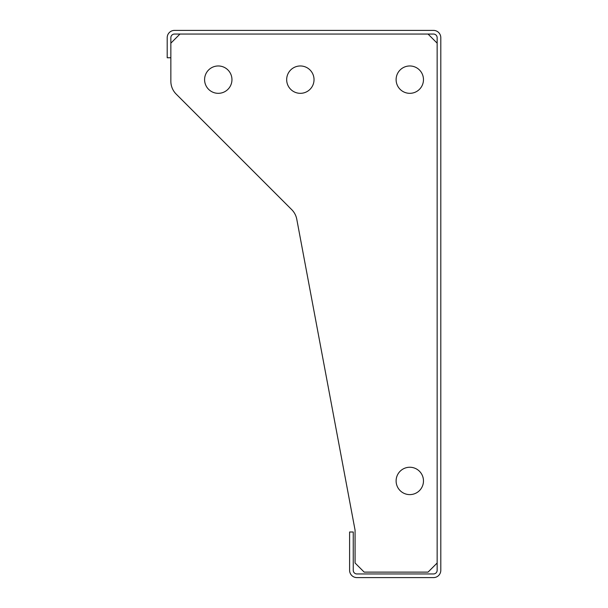 <?xml version="1.0" encoding="UTF-8"?>
<svg xmlns="http://www.w3.org/2000/svg" width="608" height="608" viewBox="0 0 608 608"><rect width="100%" height="100%" fill="white"/><g stroke="black" fill="none" stroke-linecap="round" stroke-linejoin="round"><path stroke-width="0.91" d="M433.504 30.4L174.496 30.4A7.296 7.296 0 0 0 167.2 37.696L167.2 57.76L170.848 57.76L170.848 37.696A3.648 3.648 0 0 1 174.496 34.048L433.504 34.048A3.648 3.648 0 0 1 437.152 37.696L437.152 570.304A3.648 3.648 0 0 1 433.504 573.952L356.896 573.952A3.648 3.648 0 0 1 353.248 570.304L353.248 532L349.6 532L349.6 570.304A7.296 7.296 0 0 0 356.896 577.6L433.504 577.6A7.296 7.296 0 0 0 440.8 570.304L440.8 37.696A7.296 7.296 0 0 0 433.504 30.4M231.952 79.648A13.68 13.68 0 0 0 218.272 65.968A13.68 13.68 0 0 0 204.592 79.648A13.68 13.68 0 0 0 218.272 93.328A13.68 13.68 0 0 0 231.952 79.648M423.472 480.928A13.68 13.68 0 0 0 409.792 467.248A13.68 13.68 0 0 0 396.112 480.928A13.68 13.68 0 0 0 409.792 494.608A13.68 13.68 0 0 0 423.472 480.928M423.472 79.648A13.68 13.68 0 0 0 409.792 65.968A13.68 13.68 0 0 0 396.112 79.648A13.68 13.68 0 0 0 409.792 93.328A13.68 13.68 0 0 0 423.472 79.648M314.032 79.648A13.68 13.68 0 0 0 300.352 65.968A13.68 13.68 0 0 0 286.672 79.648A13.68 13.68 0 0 0 300.352 93.328A13.68 13.68 0 0 0 314.032 79.648M437.152 563.008L437.152 43.168L428.032 34.048L179.968 34.048L170.848 43.168L170.848 81.214A18.24 18.24 0 0 0 176.191 94.111L291.734 209.654A18.24 18.24 0 0 1 296.765 219.192L355.072 530.176L355.072 563.008L364.192 572.128L428.032 572.128L437.152 563.008M296.765 219.192L355.072 530.176L296.765 219.192M170.848 57.76L170.848 81.214L170.848 57.76"/></g></svg>
